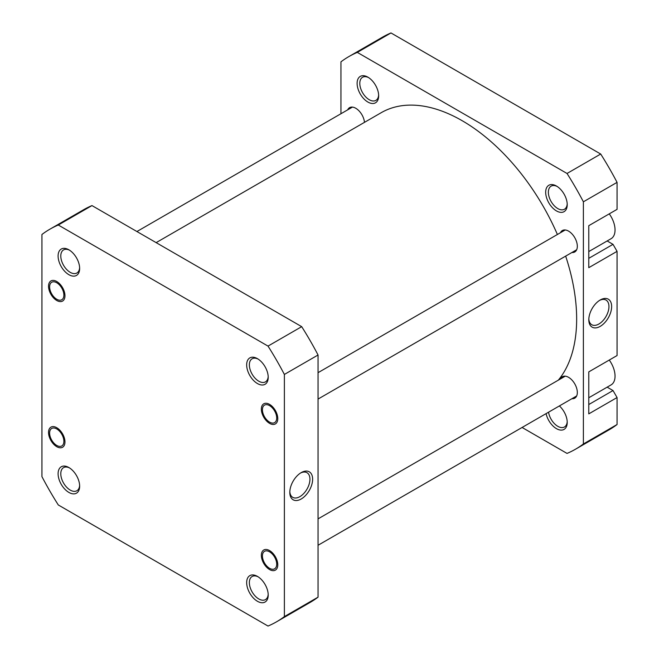<?xml version="1.0" encoding="UTF-8"?>
<svg xmlns="http://www.w3.org/2000/svg" width="659" height="659" viewBox="0 0 659 659"><rect width="100%" height="100%" fill="white"/><g stroke="black" fill="none" stroke-linecap="round" stroke-linejoin="round"><path stroke-width="0.99" d="M609.262 213.862A19.045 10.997 60 0 1 611.099 238.682L588.775 251.573M609.262 360.053A19.045 10.997 60 0 1 611.099 384.881L588.775 397.764M559.392 405.936A15.239 8.798 60 0 1 567.226 422.427A15.239 8.798 60 0 1 556.451 428.647A15.239 8.798 60 0 1 546.089 413.613M548.552 412.196A13.337 7.702 -120 0 0 557.802 426.315A13.337 7.702 -120 0 0 564.466 426.974A13.337 7.702 -120 0 0 567.201 421.612M556.451 210.913A15.239 8.798 60 0 1 545.677 192.247A15.239 8.798 60 0 1 556.451 186.027L556.451 186.027A15.239 8.798 60 0 1 567.226 204.694A15.239 8.798 60 0 1 556.451 210.913M557.152 186.456A13.337 7.702 -120 0 0 551.13 186.143A13.337 7.702 -120 0 0 549.087 196.827A13.337 7.702 -120 0 0 557.802 208.582A13.337 7.702 -120 0 0 564.466 209.241A13.337 7.702 -120 0 0 567.201 203.87M367.887 102.046A15.239 8.798 60 0 1 357.112 83.38A15.239 8.798 60 0 1 367.887 77.161L367.887 77.161A15.239 8.798 60 0 1 378.661 95.827A15.239 8.798 60 0 1 367.887 102.046M368.579 77.589A13.337 7.702 -120 0 0 362.565 77.276A13.337 7.702 -120 0 0 360.522 87.96A13.337 7.702 -120 0 0 369.229 99.715A13.337 7.702 -120 0 0 375.902 100.374A13.337 7.702 -120 0 0 378.637 95.003M600.225 326.353A16.146 9.317 -60 0 1 588.808 319.763A16.146 9.317 -60 0 1 600.225 299.985L600.225 299.985A16.146 9.317 -60 0 1 611.643 306.583A16.146 9.317 -60 0 1 600.225 326.353M588.833 318.948A14.234 8.221 120 0 0 591.757 324.722A14.234 8.221 120 0 0 598.883 324.014A14.234 8.221 120 0 0 608.183 311.468A14.234 8.221 120 0 0 606 300.059A14.234 8.221 120 0 0 599.533 300.413M560.479 232.718A12.381 7.15 60 0 1 562.382 230.518A12.381 7.15 60 0 1 568.577 231.128A12.381 7.15 60 0 1 576.658 242.042A12.381 7.15 60 0 1 574.763 251.96A12.381 7.15 60 0 1 571.905 252.512M560.479 378.909A12.381 7.15 60 0 1 562.382 376.709A12.381 7.15 60 0 1 568.577 377.327A12.381 7.15 60 0 1 576.658 388.233A12.381 7.15 60 0 1 574.763 398.16A12.381 7.15 60 0 1 571.905 398.703M347.672 109.855A12.381 7.15 60 0 1 349.575 107.656A12.381 7.15 60 0 1 355.761 108.265A12.381 7.15 60 0 1 364.468 122.352M340.95 113.735L340.95 61.839A226.671 130.869 60 0 1 348.833 56.6L382.508 37.159A226.671 130.869 60 0 1 390.985 32.95L600.703 154.033A226.671 130.869 60 0 1 617.063 182.37L617.063 209.356L588.775 225.683L588.775 267.678L617.063 251.351L613.018 244.349L607.153 240.963M617.063 251.351L617.063 355.547L588.775 371.882L588.775 413.877L617.063 397.542L613.018 390.548L607.153 387.154M348.833 56.6A226.671 130.869 60 0 1 357.31 52.391L567.028 173.474A226.671 130.869 60 0 1 583.388 201.811L583.388 443.968A226.671 130.869 60 0 1 575.505 449.207L609.18 429.767A226.671 130.869 60 0 0 617.063 424.528L617.063 397.542M522.085 427.469L567.028 453.417A226.671 130.869 60 0 0 575.505 449.207M583.388 201.811L617.063 182.37M617.063 424.528L583.388 443.968M357.31 52.391L390.985 32.95M600.703 154.033L567.028 173.474M588.775 258.344L613.018 244.349M588.775 404.544L613.018 390.548M275.165 422.221A10.099 5.832 -120 0 0 273.996 409.964A10.099 5.832 -120 0 0 263.962 405.524A10.099 5.832 -120 0 0 262.422 409.75A10.099 5.832 -120 0 0 269.564 422.114A10.099 5.832 -120 0 0 275.165 422.221M275.165 568.412A10.099 5.832 -120 0 0 273.996 556.155A10.099 5.832 -120 0 0 263.962 551.723A10.099 5.832 -120 0 0 262.422 555.941A10.099 5.832 -120 0 0 269.564 568.305A10.099 5.832 -120 0 0 275.165 568.412M257.438 383.546A15.239 8.798 60 0 1 246.664 364.88A15.239 8.798 60 0 1 257.438 358.661L257.438 358.661A15.239 8.798 60 0 1 268.213 377.319A15.239 8.798 60 0 1 257.438 383.546M258.139 359.089A13.337 7.702 -120 0 0 252.125 358.776A13.337 7.702 -120 0 0 250.074 369.46A13.337 7.702 -120 0 0 258.789 381.207A13.337 7.702 -120 0 0 265.453 381.874A13.337 7.702 -120 0 0 268.197 376.503M269.564 423.358A11.623 6.705 60 0 1 261.351 409.124A11.623 6.705 60 0 1 269.564 404.387L269.564 404.387A11.623 6.705 60 0 1 277.777 418.613A11.623 6.705 60 0 1 269.564 423.358M269.564 569.549A11.623 6.705 60 0 1 261.351 555.323A11.623 6.705 60 0 1 269.564 550.578L269.564 550.578A11.623 6.705 60 0 1 277.777 564.812A11.623 6.705 60 0 1 269.564 569.549M257.438 601.28A15.239 8.798 60 0 1 246.664 582.614A15.239 8.798 60 0 1 257.438 576.394L257.438 576.394A15.239 8.798 60 0 1 268.213 595.061A15.239 8.798 60 0 1 257.438 601.28M258.139 576.823A13.337 7.702 -120 0 0 252.125 576.51A13.337 7.702 -120 0 0 250.074 587.202A13.337 7.702 -120 0 0 258.789 598.949A13.337 7.702 -120 0 0 265.453 599.608A13.337 7.702 -120 0 0 268.197 594.245M68.874 274.679A15.239 8.798 60 0 1 58.099 256.013A15.239 8.798 60 0 1 68.874 249.794L68.874 249.794A15.239 8.798 60 0 1 79.648 268.452A15.239 8.798 60 0 1 68.874 274.679M69.574 250.222A13.337 7.702 -120 0 0 63.552 249.909A13.337 7.702 -120 0 0 61.509 260.593A13.337 7.702 -120 0 0 70.225 272.34A13.337 7.702 -120 0 0 76.889 273.007A13.337 7.702 -120 0 0 79.632 267.636M56.756 300.496A11.623 6.705 60 0 1 48.535 286.261A11.623 6.705 60 0 1 56.756 281.517L56.756 281.517A11.623 6.705 60 0 1 64.969 295.751A11.623 6.705 60 0 1 56.756 300.496M56.756 446.687A11.623 6.705 60 0 1 48.535 432.461A11.623 6.705 60 0 1 56.756 427.716L56.756 427.716A11.623 6.705 60 0 1 64.969 441.942A11.623 6.705 60 0 1 56.756 446.687M68.874 492.413A15.239 8.798 60 0 1 58.099 473.747A15.239 8.798 60 0 1 68.874 467.528L68.874 467.528A15.239 8.798 60 0 1 79.648 486.194A15.239 8.798 60 0 1 68.874 492.413M69.574 467.956A13.337 7.702 -120 0 0 63.552 467.643A13.337 7.702 -120 0 0 61.509 478.327A13.337 7.702 -120 0 0 70.225 490.082A13.337 7.702 -120 0 0 76.889 490.741A13.337 7.702 -120 0 0 79.632 485.378M301.212 472.618L301.212 472.618A16.146 9.317 -60 0 1 312.63 479.208A16.146 9.317 -60 0 1 301.212 498.987A16.146 9.317 -60 0 1 289.803 492.388A16.146 9.317 -60 0 1 301.212 472.618L301.212 472.618M289.82 491.581A14.234 8.221 120 0 0 292.753 497.356A14.234 8.221 120 0 0 299.87 496.647A14.234 8.221 120 0 0 309.17 484.101A14.234 8.221 120 0 0 306.987 472.692A14.234 8.221 120 0 0 300.52 473.047M284.375 374.444A226.671 130.869 -120 0 0 268.015 346.099L58.297 225.024A226.671 130.869 -120 0 0 49.82 229.233A226.671 130.869 -120 0 0 41.937 234.472L41.937 476.63A226.671 130.869 -120 0 0 58.297 504.967L268.015 626.05A226.671 130.869 -120 0 0 276.492 621.841A226.671 130.869 -120 0 0 284.375 616.602L284.375 374.444L318.05 355.003A226.671 130.869 -120 0 0 301.69 326.658L91.972 205.583A226.671 130.869 -120 0 0 83.495 209.793L49.82 229.233M276.492 621.841L310.167 602.4A226.671 130.869 -120 0 0 318.05 597.161L318.05 355.003M318.05 597.161L284.375 616.602M91.972 205.583L58.297 225.024M268.015 346.099L301.69 326.658M62.35 445.55A10.099 5.832 -120 0 0 61.18 433.293A10.099 5.832 -120 0 0 51.155 428.852A10.099 5.832 -120 0 0 49.614 433.078A10.099 5.832 -120 0 0 56.756 445.443A10.099 5.832 -120 0 0 62.35 445.55M156.142 242.636L381.215 112.689A161.908 93.479 60 0 1 462.165 120.704A161.908 93.479 60 0 1 557.399 234.497M565.661 256.12A161.908 93.479 60 0 1 558.346 380.136M62.35 299.351A10.099 5.832 -120 0 0 61.18 287.102A10.099 5.832 -120 0 0 51.155 282.662A10.099 5.832 -120 0 0 49.614 286.887A10.099 5.832 -120 0 0 56.756 299.252A10.099 5.832 -120 0 0 62.35 299.351M318.05 372.681L565.241 229.966M318.05 399.074L576.666 249.761M269.564 422.114L270.099 422.427M318.05 518.872L565.241 376.165M318.05 545.265L576.666 395.96M269.564 568.305L270.099 568.618M56.756 445.443L57.292 445.756M136.915 231.531L352.433 107.104M56.756 299.252L57.292 299.557"/></g></svg>
